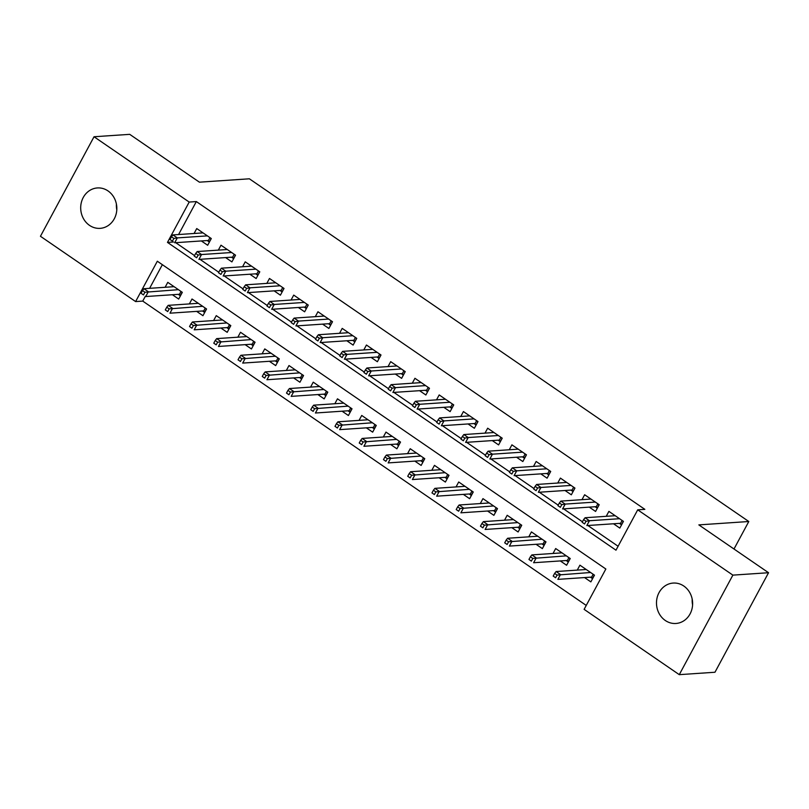 <?xml version="1.0" encoding="UTF-8"?>
<svg xmlns="http://www.w3.org/2000/svg" width="809" height="809" viewBox="0 0 809 809"><rect width="100%" height="100%" fill="white"/><g stroke="black" fill="none" stroke-linecap="round" stroke-linejoin="round"><path stroke-width="1.21" d="M108.032 190.934A20.255 18.061 86.1 0 1 116.354 213.091A20.255 18.061 86.1 0 1 100.124 228.35A20.255 18.061 86.1 0 1 89.496 225.357A20.255 18.061 86.1 0 1 81.173 203.201A20.255 18.061 86.1 0 1 97.393 187.941A20.255 18.061 86.1 0 1 108.032 190.934M683.827 586.05A20.255 18.061 86.1 0 1 692.15 608.216A20.255 18.061 86.1 0 1 675.919 623.476A20.255 18.061 86.1 0 1 665.291 620.483A20.255 18.061 86.1 0 1 656.969 598.316A20.255 18.061 86.1 0 1 673.189 583.067A20.255 18.061 86.1 0 1 683.827 586.05M94.036 136.751L129.723 134.345L199.418 182.177L249.374 178.799L748.8 521.512L698.845 524.889L768.55 572.721L714.964 672.249L679.277 674.655L584.128 609.359L605.85 569.01L157.33 261.226L135.609 301.575L40.45 236.279L94.036 136.751L189.195 202.058L167.473 242.397L615.983 550.181L637.714 509.832L732.873 575.128L679.277 674.655M145.337 296.286L142.748 301.1L586.242 605.425M142.748 301.1L135.609 301.575M201.37 240.951L207.67 245.269L211.291 238.544L196.739 228.563L194.089 233.488M225.62 257.586L231.91 261.904L235.53 255.179L220.988 245.198L218.339 250.123M249.86 274.221L256.16 278.539L259.78 271.814L245.228 261.833L242.579 266.758M274.109 290.856L280.399 295.174L284.02 288.449L269.478 278.468L266.818 283.393M298.349 307.491L304.639 311.809L308.269 305.084L293.718 295.103L291.068 300.028M322.589 324.126L328.889 328.454L332.509 321.729L317.957 311.748L315.308 316.663M346.839 340.771L353.128 345.089L356.749 338.364L342.207 328.383L339.558 333.308M371.078 357.406L377.378 361.724L380.999 354.999L366.447 345.018L363.797 349.943M395.328 374.041L401.618 378.359L405.238 371.634L390.696 361.653L388.047 366.578M419.568 390.676L425.868 394.994L429.488 388.269L414.936 378.288L412.287 383.213M443.817 407.311L450.107 411.629L453.728 404.904L439.186 394.923L436.526 399.848M468.057 423.946L474.357 428.274L477.977 421.55L463.426 411.569L460.776 416.483M492.297 440.592L498.597 444.91L502.217 438.185L487.675 428.204L485.016 433.128M516.547 457.227L522.836 461.545L526.457 454.82L511.915 444.839L509.266 449.764M540.786 473.862L547.086 478.18L550.707 471.455L536.155 461.474L533.505 466.399M565.036 490.497L571.326 494.815L574.946 488.09L560.404 478.109L557.755 483.034M589.276 507.132L595.576 511.45L599.196 504.725L584.644 494.744L581.995 499.669M584.553 577.565L590.853 581.883L594.473 575.159L579.922 565.178L577.272 570.102M560.313 560.93L566.603 565.248L570.224 558.523L555.682 548.542L553.032 553.467M536.064 544.295L542.364 548.613L545.984 541.888L531.432 531.907L528.783 536.832M511.824 527.66L518.114 531.978L521.734 525.253L507.192 515.272L504.543 520.197M487.574 511.025L493.874 515.343L497.495 508.618L482.953 498.637L480.293 503.562M463.335 494.38L469.635 498.708L473.255 491.983L458.703 481.992L456.054 486.917M439.095 477.745L445.385 482.063L449.005 475.338L434.463 465.357L431.804 470.282M414.845 461.11L421.145 465.428L424.765 458.703L410.214 448.722L407.564 453.647M390.605 444.475L396.895 448.793L400.516 442.068L385.974 432.087L383.324 437.012M366.356 427.84L372.656 432.158L376.276 425.433L361.724 415.452L359.075 420.377M342.116 411.205L348.406 415.523L352.026 408.798L337.484 398.817L334.835 403.742M317.866 394.559L324.166 398.888L327.787 392.163L313.235 382.172L310.585 387.096M293.627 377.924L299.917 382.242L303.547 375.518L288.995 365.537L286.346 370.461M269.387 361.289L275.677 365.607L279.297 358.883L264.755 348.901L262.096 353.826M245.137 344.654L251.437 348.972L255.057 342.247L240.506 332.266L237.856 337.191M220.897 328.019L227.187 332.337L230.808 325.612L216.266 315.631L213.616 320.556M196.648 311.384L202.948 315.702L206.568 308.977L192.016 298.996L189.367 303.921M162.356 264.674L149.614 288.328M172.408 294.739L178.698 299.067L182.318 292.342L167.776 282.351L165.127 287.276M637.714 509.832L644.844 509.346L196.334 201.572L178.587 234.529M175.715 242.68L194.534 255.593M199.965 259.315L218.774 272.228M224.204 275.95L243.024 288.864M248.444 292.595L267.263 305.499M272.694 309.23L291.513 322.144M296.933 325.865L315.753 338.779M321.183 342.5L339.992 355.414M345.423 359.135L364.242 372.049M369.673 375.77L388.482 388.684M393.912 392.416L412.732 405.319M418.162 409.051L436.971 421.964M442.402 425.686L461.221 438.599M466.641 442.321L485.461 455.234M490.891 458.956L509.71 471.869M515.131 475.591L533.95 488.505M539.381 492.236L558.19 505.14M563.62 508.871L582.44 521.785M587.87 525.506L618.106 546.257M613.525 523.767L619.815 528.095L623.436 521.37L608.894 511.379L606.244 516.304M733.996 549.008L748.8 521.512M768.55 572.721L732.873 575.128M196.334 201.572L189.195 202.058M173.571 241.992L167.473 242.397M692.595 604.93A20.255 18.061 86.1 0 1 692.201 599.196M116.799 209.804A20.255 18.061 86.1 0 1 116.405 204.07M613.819 515.798L614.223 515.04M623.314 521.279L621.555 524.869M619.37 523.372L621.423 524.788L620.584 523.292L622.111 520.46M586.029 521.269L583.613 519.6L582.156 522.29L584.583 523.959L586.029 521.269L589.437 520.733L585.079 517.74L615.184 515.707M619.552 518.7L589.437 520.733L586.828 525.577L620.584 523.292M584.583 523.959L582.156 522.29M585.079 517.74L583.613 519.6M585.251 568.838L584.846 569.597M592.582 578.668L590.408 577.171M594.342 575.078L592.461 578.577L591.622 577.09L593.149 574.248M554.64 573.399L553.194 576.089L555.621 577.757L557.067 575.068L554.64 573.399L556.107 571.538L560.475 574.532L557.866 579.375L591.622 577.09M557.067 575.068L590.58 572.499M556.107 571.538L586.222 569.496M555.621 577.757L553.194 576.089M589.569 499.163L589.973 498.405M599.064 504.644L597.305 508.234M595.131 506.737L597.184 508.143L596.344 506.656L597.871 503.815M561.79 504.634L559.363 502.965L557.917 505.655L560.344 507.324L561.79 504.634L565.198 504.098L560.829 501.105L590.944 499.062M595.303 502.065L565.198 504.098L562.589 508.942L596.344 506.656M560.344 507.324L557.917 505.655M560.829 501.105L559.363 502.965M565.329 482.518L565.734 481.77M574.825 488.009L573.065 491.599M570.881 490.102L572.934 491.508L572.094 490.021L573.621 487.18M537.55 487.999L535.123 486.33L533.677 489.02L536.094 490.689L537.55 487.999L540.948 487.463L536.589 484.47L566.694 482.427M571.063 485.42L540.948 487.463L538.339 492.297L572.094 490.021M536.094 490.689L533.677 489.02M536.589 484.47L535.123 486.33M541.079 465.883L541.484 465.135M550.575 471.374L548.815 474.964M546.641 473.467L548.694 474.873L547.855 473.386L549.382 470.545M513.3 471.364L510.873 469.695L509.427 472.385L511.854 474.054L513.3 471.364L516.708 470.828L512.34 467.824L542.455 465.792M546.813 468.785L516.708 470.828L514.099 475.662L547.855 473.386M511.854 474.054L509.427 472.385M512.34 467.824L510.873 469.695M516.84 449.248L517.244 448.489M526.335 454.729L524.576 458.319M522.402 456.832L524.444 458.238L523.605 456.751L525.132 453.91M489.061 454.719L486.634 453.06L485.188 455.75L487.605 457.409L489.061 454.719L492.459 454.183L488.1 451.189L518.205 449.157M522.574 452.15L492.459 454.183L489.86 459.027L523.605 456.751M487.605 457.409L485.188 455.75M488.1 451.189L486.634 453.06M561.011 552.203L560.607 552.951M568.343 562.033L566.158 560.536M570.102 558.443L568.211 561.942L567.372 560.455L568.899 557.613M530.401 556.764L528.955 559.454L531.371 561.122L532.828 558.432L530.401 556.764L531.867 554.903L536.225 557.897L533.616 562.73L567.372 560.455M532.828 558.432L566.34 555.854M531.867 554.903L561.972 552.86M531.371 561.122L528.955 559.454M536.761 535.568L536.357 536.316M544.093 545.397L541.919 543.901M545.853 541.808L543.972 545.306L543.132 543.82L544.659 540.978M506.151 540.129L504.705 542.819L507.132 544.477L508.578 541.797L506.151 540.129L507.617 538.258L511.986 541.261L509.377 546.095L543.132 543.82M508.578 541.797L542.091 539.219M507.617 538.258L537.732 536.225M507.132 544.477L504.705 542.819M512.522 518.923L512.117 519.681M519.853 528.752L517.679 527.266M521.613 525.162L519.722 528.671L518.882 527.185L520.409 524.343M481.911 523.494L480.465 526.184L482.882 527.842L484.338 525.152L481.911 523.494L483.377 521.623L487.736 524.616L485.137 529.46L518.882 527.185M484.338 525.152L517.851 522.584M483.377 521.623L513.482 519.59M482.882 527.842L480.465 526.184M488.282 502.288L487.867 503.046M495.604 512.117L493.429 510.621M497.373 508.527L495.482 512.036L494.643 510.54L496.17 507.708M457.661 506.859L456.215 509.549L458.642 511.207L460.088 508.517L457.661 506.859L459.128 504.988L463.496 507.981L460.887 512.825L494.643 510.54M460.088 508.517L493.611 505.949M459.128 504.988L489.243 502.955M458.642 511.207L456.215 509.549M492.59 432.613L493.005 431.854M502.096 438.094L500.326 441.684M498.152 440.187L500.205 441.603L499.365 440.106L500.892 437.275M464.811 438.084L462.384 436.425L460.938 439.115L463.365 440.774L464.811 438.084L468.219 437.548L463.85 434.554L493.965 432.522M498.334 435.515L468.219 437.548L465.61 442.392L499.365 440.106M463.365 440.774L460.938 439.115M463.85 434.554L462.384 436.425M464.032 485.653L463.628 486.411M471.364 495.482L469.19 493.986M473.123 491.892L471.243 495.401L470.393 493.905L471.93 491.073M433.422 490.214L431.976 492.903L434.403 494.572L435.849 491.882L433.422 490.214L434.888 488.353L439.247 491.346L436.648 496.19L470.393 493.905M435.849 491.882L469.362 489.314M434.888 488.353L465.003 486.32M434.403 494.572L431.976 492.903M468.35 415.978L468.755 415.219M477.846 421.459L476.086 425.049M473.912 423.552L475.965 424.968L475.116 423.471L476.643 420.64M440.571 421.449L438.144 419.78L436.698 422.47L439.125 424.138L440.571 421.449L443.969 420.913L439.611 417.919L469.726 415.887M474.084 418.88L443.969 420.913L441.37 425.756L475.116 423.471M439.125 424.138L436.698 422.47M439.611 417.919L438.144 419.78M439.793 469.018L439.378 469.776M447.124 478.847L444.94 477.35M448.884 475.257L446.993 478.756L446.153 477.27L447.68 474.428M409.182 473.578L407.726 476.268L410.153 477.937L411.599 475.247L409.182 473.578L410.638 471.718L415.007 474.711L412.398 479.555L446.153 477.27M411.599 475.247L445.122 472.678M410.638 471.718L440.753 469.675M410.153 477.937L407.726 476.268M444.101 399.343L444.515 398.584M453.606 404.824L451.847 408.414M449.662 406.917L451.715 408.323L450.876 406.836L452.403 403.994M416.322 404.813L413.905 403.145L412.448 405.835L414.875 407.503L416.322 404.813L419.729 404.278L415.361 401.284L445.476 399.242M449.844 402.245L419.729 404.278L417.12 409.121L450.876 406.836M414.875 407.503L412.448 405.835M415.361 401.284L413.905 403.145M415.543 452.383L415.138 453.131M422.874 462.212L420.7 460.715M424.634 458.622L422.753 462.121L421.914 460.634L423.441 457.793M384.932 456.943L383.486 459.633L385.913 461.302L387.359 458.612L384.932 456.943L386.399 455.083L390.767 458.076L388.158 462.91L421.914 460.634M387.359 458.612L420.872 456.033M386.399 455.083L416.514 453.04M385.913 461.302L383.486 459.633M419.861 382.697L420.265 381.949M429.357 388.189L427.597 391.778M425.423 390.282L427.476 391.687L426.636 390.201L428.163 387.359M392.082 388.178L389.655 386.51L388.209 389.2L390.636 390.868L392.082 388.178L395.49 387.642L391.121 384.649L421.236 382.606M425.595 385.6L395.49 387.642L392.881 392.476L426.636 390.201M390.636 390.868L388.209 389.2M391.121 384.649L389.655 386.51M391.303 435.748L390.899 436.496M398.635 445.577L396.45 444.08M400.394 441.987L398.503 445.486L397.664 443.999L399.191 441.158M360.693 440.308L359.236 442.998L361.663 444.657L363.11 441.977L360.693 440.308L362.159 438.438L366.517 441.441L363.908 446.275L397.664 443.999M363.11 441.977L396.632 439.398M362.159 438.438L392.264 436.405M361.663 444.657L359.236 442.998M395.621 366.062L396.026 365.314M405.117 371.553L403.357 375.143M401.173 373.647L403.226 375.052L402.386 373.566L403.913 370.724M367.832 371.543L365.415 369.875L363.959 372.565L366.386 374.233L367.832 371.543L371.24 371.007L366.882 368.004L396.986 365.971M401.355 368.965L371.24 371.007L368.631 375.841L402.386 373.566M366.386 374.233L363.959 372.565M366.882 368.004L365.415 369.875M367.053 419.102L366.649 419.861M374.385 428.932L372.211 427.445M376.145 425.342L374.264 428.851L373.424 427.364L374.951 424.523M336.443 423.673L334.997 426.363L337.424 428.022L338.87 425.332L336.443 423.673L337.909 421.802L342.278 424.796L339.669 429.64L373.424 427.364M338.87 425.332L372.383 422.763M337.909 421.802L368.024 419.77M337.424 428.022L334.997 426.363M371.371 349.427L371.776 348.669M380.867 354.908L379.108 358.498M376.933 357.012L378.986 358.417L378.147 356.931L379.674 354.089M343.592 354.898L341.165 353.24L339.719 355.93L342.146 357.588L343.592 354.898L347 354.362L342.632 351.369L372.747 349.336M377.105 352.33L347 354.362L344.391 359.206L378.147 356.931M342.146 357.588L339.719 355.93M342.632 351.369L341.165 353.24M342.814 402.467L342.409 403.226M350.145 412.297L347.971 410.8M351.905 408.707L350.014 412.216L349.175 410.719L350.702 407.888M312.203 407.038L310.757 409.728L313.174 411.387L314.63 408.697L312.203 407.038L313.67 405.167L318.028 408.161L315.419 413.005L349.175 410.719M314.63 408.697L348.143 406.128M313.67 405.167L343.774 403.135M313.174 411.387L310.757 409.728M347.132 332.792L347.536 332.034M356.627 338.273L354.868 341.863M352.694 340.367L354.736 341.782L353.897 340.286L355.424 337.454M319.353 338.263L316.926 336.605L315.48 339.295L317.897 340.953L319.353 338.263L322.751 337.727L318.392 334.734L348.497 332.701M352.866 335.695L322.751 337.727L320.142 342.571L353.897 340.286M317.897 340.953L315.48 339.295M318.392 334.734L316.926 336.605M318.574 385.832L318.159 386.591M325.896 395.662L323.721 394.165M327.665 392.072L325.774 395.581L324.935 394.084L326.462 391.253M287.953 390.393L286.507 393.083L288.934 394.752L290.38 392.062L287.953 390.393L289.42 388.532L293.788 391.526L291.179 396.37L324.935 394.084M290.38 392.062L323.893 389.493M289.42 388.532L319.535 386.5M288.934 394.752L286.507 393.083M322.882 316.157L323.297 315.399M332.388 321.638L330.618 325.228M328.444 323.731L330.497 325.147L329.657 323.651L331.184 320.819M295.103 321.628L292.676 319.959L291.23 322.649L293.657 324.318L295.103 321.628L298.511 321.092L294.142 318.099L324.257 316.066M328.616 319.059L298.511 321.092L295.902 325.936L329.657 323.651M293.657 324.318L291.23 322.649M294.142 318.099L292.676 319.959M294.324 369.197L293.92 369.956M301.656 379.027L299.482 377.53M303.415 375.437L301.535 378.936L300.685 377.449L302.212 374.607M263.714 373.758L262.268 376.448L264.685 378.116L266.141 375.427L263.714 373.758L265.18 371.897L269.539 374.891L266.94 379.734L300.685 377.449M266.141 375.427L299.654 372.858M265.18 371.897L295.295 369.855M264.685 378.116L262.268 376.448M298.642 299.522L299.047 298.764M308.138 305.003L306.378 308.593M304.204 307.096L306.257 308.502L305.408 307.016L306.935 304.174M270.863 304.993L268.436 303.324L266.99 306.014L269.407 307.683L270.863 304.993L274.261 304.457L269.903 301.464L300.018 299.421M304.376 302.424L274.261 304.457L271.662 309.301L305.408 307.016M269.407 307.683L266.99 306.014M269.903 301.464L268.436 303.324M270.085 352.562L269.67 353.311M277.416 362.392L275.232 360.895M279.176 358.802L277.285 362.301L276.445 360.814L277.972 357.972M239.474 357.123L238.018 359.813L240.445 361.481L241.891 358.791L239.474 357.123L240.93 355.262L245.299 358.256L242.69 363.089L276.445 360.814M241.891 358.791L275.414 356.213M240.93 355.262L271.045 353.22M240.445 361.481L238.018 359.813M274.393 282.877L274.807 282.129M283.898 288.368L282.139 291.958M279.954 290.461L282.007 291.867L281.168 290.38L282.695 287.539M246.614 288.358L244.197 286.689L242.74 289.379L245.167 291.048L246.614 288.358L250.021 287.822L245.653 284.829L275.768 282.786M280.136 285.779L250.021 287.822L247.412 292.656L281.168 290.38M245.167 291.048L242.74 289.379M245.653 284.829L244.197 286.689M245.835 335.927L245.43 336.675M253.166 345.756L250.992 344.26M254.926 342.167L253.045 345.665L252.196 344.179L253.733 341.337M215.224 340.488L213.778 343.178L216.205 344.836L217.651 342.156L215.224 340.488L216.691 338.617L221.049 341.62L218.45 346.454L252.196 344.179M217.651 342.156L251.164 339.578M216.691 338.617L246.806 336.584M216.205 344.836L213.778 343.178M250.153 266.242L250.557 265.494M259.649 271.733L257.889 275.323M255.715 273.826L257.768 275.232L256.918 273.745L258.455 270.904M222.374 271.723L219.947 270.054L218.501 272.744L220.928 274.413L222.374 271.723L225.772 271.187L221.413 268.183L251.528 266.151M255.887 269.144L225.772 271.187L223.173 276.021L256.918 273.745M220.928 274.413L218.501 272.744M221.413 268.183L219.947 270.054M221.595 319.282L221.191 320.04M228.927 329.111L226.742 327.625M230.686 325.521L228.795 329.03L227.956 327.544L229.483 324.702M190.985 323.853L189.528 326.543L191.955 328.201L193.402 325.511L190.985 323.853L192.451 321.982L196.809 324.975L194.2 329.819L227.956 327.544M193.402 325.511L226.924 322.943M192.451 321.982L222.556 319.949M191.955 328.201L189.528 326.543M225.913 249.607L226.318 248.848M235.409 255.088L233.649 258.678M231.465 257.191L233.518 258.597L232.679 257.11L234.206 254.269M198.124 255.078L195.707 253.419L194.251 256.109L196.678 257.768L198.124 255.078L201.532 254.542L197.174 251.548L227.278 249.516M231.647 252.509L201.532 254.542L198.923 259.386L232.679 257.11M196.678 257.768L194.251 256.109M197.174 251.548L195.707 253.419M197.345 302.647L196.941 303.405M204.677 312.476L202.503 310.98M206.437 308.886L204.556 312.395L203.716 310.899L205.243 308.067M166.735 307.218L165.289 309.908L167.716 311.566L169.162 308.876L166.735 307.218L168.201 305.347L172.57 308.34L169.961 313.184L203.716 310.899M169.162 308.876L202.675 306.308M168.201 305.347L198.316 303.314M167.716 311.566L165.289 309.908M201.663 232.972L202.068 232.213M211.159 238.453L209.4 242.043M207.225 240.546L209.278 241.962L208.439 240.465L209.966 237.634M173.884 238.443L171.457 236.784L170.011 239.474L172.438 241.133L173.884 238.443L177.292 237.907L172.924 234.913L203.039 232.881M207.397 235.874L177.292 237.907L174.683 242.751L208.439 240.465M172.438 241.133L170.011 239.474M172.924 234.913L171.457 236.784M173.106 286.012L172.701 286.77M180.437 295.841L178.253 294.345M182.197 292.251L180.306 295.76L179.467 294.264L180.994 291.432M142.495 290.573L141.049 293.262L143.466 294.931L144.922 292.241L142.495 290.573L143.962 288.712L148.32 291.705L145.711 296.549L179.467 294.264M144.922 292.241L178.435 289.673M143.962 288.712L174.066 286.679M143.466 294.931L141.049 293.262"/></g></svg>
